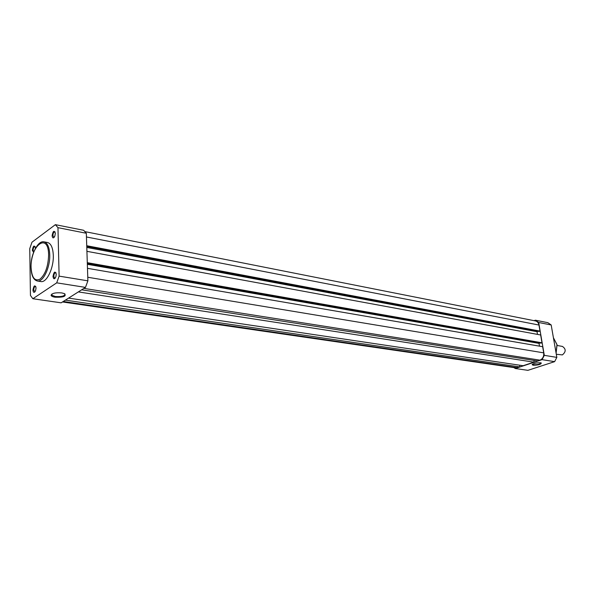 <?xml version="1.0" encoding="UTF-8"?>
<svg xmlns="http://www.w3.org/2000/svg" width="595" height="595" viewBox="0 0 595 595"><rect width="100%" height="100%" fill="white"/><g stroke="black" fill="none" stroke-linecap="round" stroke-linejoin="round"><path stroke-width="0.89" d="M62.505 301.963L515.538 367.829L519.606 366.892L65.391 300.125M519.822 365.226L519.606 366.892M68.589 298.102L523.146 365.717L533.894 362.162L78.354 291.907M534.117 360.436L533.894 362.162M81.671 289.81L537.523 360.964L539.955 360.161C542.766 358.867 544.016 356.435 543.711 352.857L542.662 346.707L87.48 268.323M539.479 346.156L539.011 343.382L87.346 264.299M540.193 342.973L539.011 343.382M87.316 263.384L541.086 343.129L542 342.817L87.294 262.67M86.922 251.328L540.662 334.978L542 342.817M86.796 247.453L537.025 331.705L537.486 334.39M538.244 331.274L537.025 331.705M86.758 246.471L539.092 331.437L540.007 331.11L86.736 245.735M86.454 236.974L538.966 325.041L540.007 331.11M538.966 325.041C538.497 322.78 537.33 321.412 535.478 320.943L85.07 231.656M556.295 354.248L562.379 354.903C566.09 351.786 566.098 348.96 562.401 346.416L557.18 345.494M540.595 362.786L541.272 362.972C541.108 364.408 538.393 365.166 533.127 365.233L532.123 364.683C533.648 363.329 536.467 362.697 540.595 362.786M532.123 364.683L532.443 364.266L533.365 364.772C537.471 364.817 540.052 364.192 541.115 362.905M513.894 367.591L515.285 368.513L542.075 359.655L544.299 355.341L538.698 322.497L535.381 320.192L534.079 320.668M535.381 320.192L547.876 322.683L551.186 324.967L556.838 357.387L554.629 361.641L527.906 370.335L515.285 368.513M544.299 355.341L556.838 357.387M551.186 324.967L538.698 322.497M554.629 361.641L542.075 359.655M56.272 274.243L55.871 276.809C54.465 279.524 53.513 279.405 53 276.467C53.989 271.536 55.082 270.799 56.272 274.243M56.027 272.785L55.655 272.584C54.569 272.815 53.952 274.079 53.81 276.37L54.703 278.311L55.119 278.237M55.335 233.314L54.837 236.111C53.461 238.58 52.553 238.446 52.107 235.702C53.081 230.823 54.16 230.027 55.335 233.314M55.119 231.991L54.777 231.79C53.684 232.02 53.059 233.292 52.903 235.605L54.123 237.383M36.035 287.987L35.559 290.71C34.235 293.082 33.365 292.874 32.948 290.085C33.833 285.414 34.867 284.641 36.027 287.757L36.035 287.987M35.789 286.493L35.462 286.329C34.45 286.559 33.87 287.779 33.736 289.988L34.934 291.847M33.632 252.429L32.323 250.294C33.208 245.668 34.22 244.85 35.365 247.847L35.358 248.554M35.157 246.68L34.86 246.523C33.841 246.754 33.253 247.974 33.104 250.205L33.803 251.99M55.104 297.21C52.613 296.808 51.259 296.146 51.066 295.224C52.1 293.201 55.662 292.428 61.754 292.911L64.446 293.632C66.714 296.273 63.605 297.463 55.104 297.21M51.847 294.086L51.981 295.291L55.357 296.511C61.821 296.89 65.004 296.012 64.907 293.878M53.305 255.419C52.948 247.795 51.029 243.489 47.541 242.5L44.015 241.845C47.488 242.834 49.4 247.148 49.742 254.786C50.24 267.519 43.063 282.454 37.306 280.996L40.847 281.554C46.626 283.012 53.818 268.122 53.305 255.419M59.113 276.132L57.96 227.662L55.365 224.665L31.981 242.21L29.75 248.628L30.442 295.447L32.859 298.735L56.711 282.841L59.113 276.132L87.889 280.833L85.472 287.392L61.136 302.825L32.859 298.735M55.365 224.665L83.65 230.287L86.327 233.262L87.889 280.833M86.327 233.262L57.96 227.662M85.472 287.392L56.711 282.841M63.278 301.472L517.256 367.665M83.895 288.397L539.955 360.161M87.77 277.263L543.711 352.857M556.08 353.043L556.957 344.631L553.417 337.767M48.611 254.92C48.418 231.656 30.219 245.408 31.081 267.438C31.766 277.694 34.755 281.599 40.058 279.137C45.391 274.295 48.24 266.225 48.611 254.92M553.41 337.722L557.054 344.676L556.117 353.222M51.646 294.681L51.066 295.224M44.015 241.845C37.619 240.328 30.687 254.98 31.037 267.475M51.951 294.019L51.981 295.291M31.044 267.653C31.319 275.448 33.402 279.895 37.306 280.996"/></g></svg>
